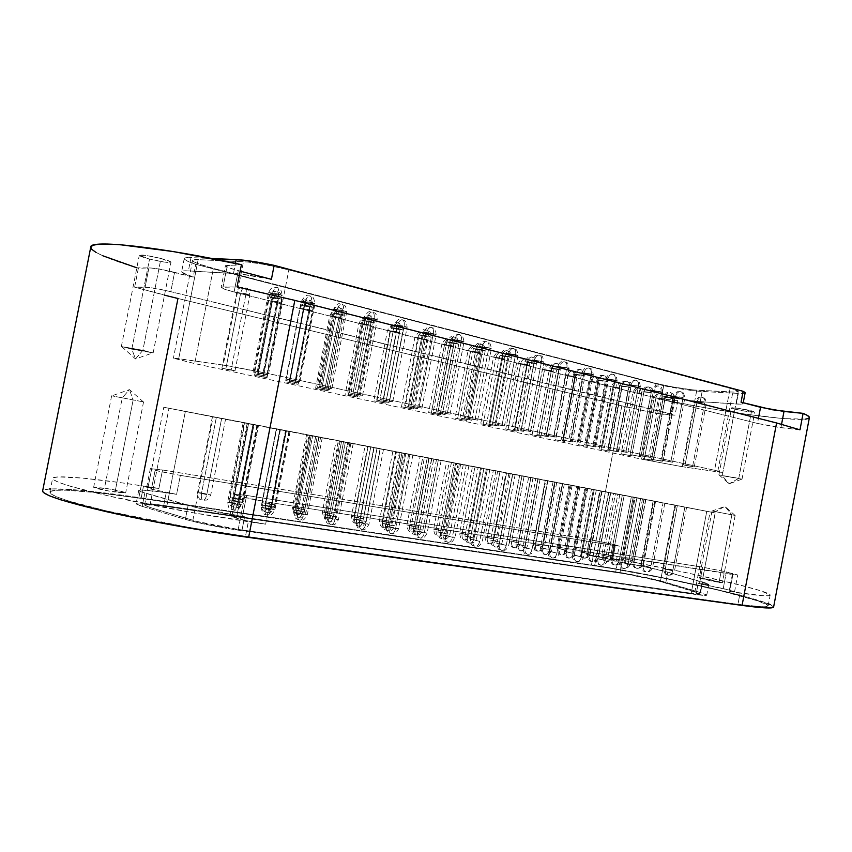 <?xml version="1.0" encoding="UTF-8"?>
<svg xmlns="http://www.w3.org/2000/svg" width="852" height="852" viewBox="0 0 852 852"><rect width="100%" height="100%" fill="white"/><g stroke="black" fill="none" stroke-linecap="round" stroke-linejoin="round"><path stroke-width="0.64" stroke-dasharray="4.26 3.19" d="M231.712 502.605L241.382 504.714L237.388 504.416C236.409 508.463 235.024 510.412 233.235 510.252L233.107 510.21C231.552 509.145 231.084 506.61 231.712 502.605L247.165 423.412L256.91 425.297L252.969 424.562L237.388 504.416L241.404 504.757L227.654 502.254L237.388 504.416L252.969 424.562L243.203 422.667L256.899 425.297L243.193 422.667L247.165 423.412L231.712 502.605C231.084 506.61 231.552 509.145 233.107 510.21L233.256 510.252C235.024 510.412 236.409 508.463 237.388 504.416L227.676 502.297L231.712 502.605M296.741 510.06L306.049 512.095L302.598 511.839C301.672 515.641 300.287 517.452 298.445 517.292L298.317 517.249C296.698 516.237 296.177 513.841 296.741 510.06L311.225 435.564L320.597 437.385L317.2 436.735L302.598 511.839L293.237 509.762L302.598 511.839L317.2 436.735L307.817 434.925L320.576 437.374L307.796 434.914L311.225 435.564L296.741 510.06C296.177 513.841 296.698 516.237 298.317 517.249L298.456 517.292C300.287 517.452 301.672 515.641 302.598 511.839L293.258 509.794L296.741 510.06M445.628 535.312L455.043 537.378L452.369 537.197C451.453 540.828 449.941 542.543 447.832 542.319L447.683 542.277C445.809 541.254 445.127 538.933 445.628 535.312L459.377 463.967L468.866 465.81L466.225 465.309L452.369 537.197L442.891 535.077L452.369 537.197L466.225 465.309L456.81 463.488L468.77 465.788L456.693 463.467L459.377 463.967L445.628 535.312C445.127 538.933 445.809 541.254 447.683 542.277L447.843 542.319C449.941 542.543 451.453 540.828 452.369 537.197L442.923 535.131L445.628 535.312M558.933 548.422L565.675 550.179C564.844 553.395 563.374 554.897 561.276 554.684L561.138 554.641C559.242 553.715 558.507 551.638 558.933 548.422L571.042 485.161L579.85 486.865L577.858 486.492L565.675 550.179L556.888 548.241L565.675 550.179L577.858 486.492L569.061 484.788L579.829 486.865L569.029 484.777L571.042 485.161L558.933 548.422C558.507 551.638 559.242 553.715 561.138 554.641L561.276 554.684C563.374 554.897 564.844 553.395 565.675 550.179L558.933 548.422M620.82 562.096L628.169 563.992C627.306 567.294 625.73 568.817 623.44 568.561L623.281 568.518C621.225 567.538 620.394 565.398 620.82 562.096L633.196 497.195L642.472 498.984L640.619 498.644L628.169 563.992L618.903 561.937L628.169 563.992L640.619 498.644L631.332 496.844L642.472 498.984L631.321 496.833L633.196 497.195L620.82 562.096C620.394 565.398 621.225 567.538 623.281 568.518L623.451 568.561C625.73 568.817 627.306 567.294 628.169 563.992L620.82 562.096M233.065 500.252L242.447 502.297L238.581 501.998C237.633 505.918 236.292 507.803 234.545 507.654L234.566 507.654C236.292 507.803 237.633 505.918 238.581 501.998L242.469 502.339L233.065 500.252L248.038 423.487L257.485 425.318L253.683 424.594L238.581 501.998L253.683 424.594L244.204 422.762L257.485 425.318L244.204 422.762L248.038 423.487L233.065 500.252L229.135 499.911L238.581 501.998L229.156 499.943L233.065 500.252C232.458 504.139 232.915 506.599 234.428 507.611C232.915 506.599 232.458 504.139 233.065 500.252M201.583 492.957L210.732 494.948L206.759 494.618C205.833 498.484 204.555 500.348 202.914 500.22L202.936 500.22C204.555 500.348 205.833 498.484 206.759 494.618L210.742 494.98L201.583 492.957L216.365 417.342L225.567 419.131L221.658 418.385L206.759 494.618L221.658 418.385L212.425 416.596L225.567 419.12L212.425 416.596L216.365 417.342L201.583 492.957L197.557 492.594L206.759 494.618L197.579 492.626L201.583 492.957C200.987 496.791 201.391 499.197 202.808 500.177C201.391 499.197 200.987 496.791 201.583 492.957M265.238 505.215L274.578 507.249L270.925 506.972C269.988 510.827 268.625 512.68 266.836 512.521L266.708 512.478C265.142 511.466 264.652 509.038 265.238 505.215L279.967 429.589L289.371 431.41L285.771 430.729L270.925 506.972L261.532 504.885L270.925 506.972L285.771 430.729L276.346 428.907L289.361 431.41L276.336 428.907L279.967 429.589L265.238 505.215C264.652 509.038 265.142 511.466 266.708 512.478L266.846 512.521C268.625 512.68 269.988 510.827 270.925 506.972L261.553 504.927L265.238 505.215M265.206 507.728L274.845 509.837L271.074 509.56C270.105 513.543 268.7 515.439 266.846 515.268L266.719 515.226C265.11 514.171 264.599 511.669 265.206 507.728L280.393 429.759L290.095 431.644L286.389 430.942L271.074 509.56L261.383 507.398L271.074 509.56L286.389 430.942L276.666 429.057L290.074 431.634L276.644 429.057L280.393 429.759L265.206 507.728C264.599 511.669 265.11 514.171 266.719 515.226L266.825 515.268C268.7 515.439 270.105 513.543 271.074 509.56L261.404 507.441L265.206 507.728M234.044 497.994L243.15 499.975L239.401 499.666C238.485 503.479 237.175 505.311 235.482 505.172L235.461 505.161C237.175 505.311 238.485 503.479 239.401 499.666L243.171 500.007L234.044 497.994L248.582 423.508L257.751 425.276L254.056 424.584L239.401 499.666L254.056 424.584L244.854 422.805L257.741 425.276L244.854 422.794L248.582 423.508L234.044 497.994L230.242 497.653L239.401 499.666L230.264 497.685L234.044 497.994C233.459 501.775 233.906 504.15 235.376 505.13C233.906 504.15 233.459 501.775 234.044 497.994M265.547 502.882L274.621 504.853L271.074 504.576C270.169 508.325 268.838 510.124 267.102 509.975L267.113 509.975C268.838 510.124 270.169 508.325 271.074 504.576L274.642 504.895L265.547 502.882L279.85 429.483L288.977 431.25L285.484 430.59L271.074 504.576L285.484 430.59L276.336 428.822L288.966 431.24L276.325 428.812L279.85 429.483L265.547 502.882L261.947 502.563L271.074 504.576L261.969 502.595L265.547 502.882C264.983 506.61 265.462 508.963 266.985 509.933C265.462 508.963 264.983 506.61 265.547 502.882M297.667 512.691L307.274 514.789L303.717 514.533C302.758 518.453 301.331 520.327 299.425 520.146L299.297 520.093C297.636 519.049 297.092 516.578 297.667 512.691L312.599 435.915L322.258 437.79L318.765 437.129L303.717 514.533L294.068 512.382L303.717 514.533L318.765 437.129L309.095 435.255L322.226 437.779L309.063 435.255L312.599 435.915L297.667 512.691C297.092 516.578 297.636 519.049 299.297 520.093L299.403 520.135C301.331 520.327 302.758 518.453 303.717 514.533L294.089 512.425L297.667 512.691M328.872 517.462L338.436 519.55L335.081 519.315C334.133 523.171 332.685 525.013 330.736 524.821L330.597 524.779C328.883 523.735 328.308 521.296 328.872 517.462L343.548 441.837L353.175 443.7L349.874 443.072L335.081 519.315L325.464 517.175L335.081 519.315L349.874 443.072L340.257 441.219L353.133 443.69L340.214 441.208L343.548 441.837L328.872 517.462C328.308 521.296 328.883 523.735 330.597 524.779L330.746 524.821C332.685 525.013 334.133 523.171 335.081 519.315L325.496 517.217L328.872 517.462M359.438 522.127L368.959 524.214L365.796 524.001C364.848 527.793 363.389 529.603 361.386 529.401L361.248 529.358C359.491 528.315 358.884 525.908 359.438 522.127L373.868 447.63L383.464 449.483L380.333 448.897L365.796 524.001L356.211 521.861L365.796 524.001L380.333 448.897L370.769 447.044L383.389 449.473L370.705 447.034L373.868 447.63L359.438 522.127C358.884 525.908 359.491 528.315 361.248 529.358L361.397 529.401C363.389 529.603 364.848 527.793 365.796 524.001L356.243 521.903L359.438 522.127M327.328 514.778L336.604 516.802L333.345 516.557C332.418 520.306 331.013 522.084 329.128 521.914L329 521.871C327.338 520.86 326.774 518.495 327.328 514.778L341.577 441.368L350.917 443.178L347.691 442.571L333.345 516.557L324.016 514.491L333.345 516.557L347.691 442.571L338.361 440.761L350.864 443.168L338.329 440.75L341.577 441.368L327.328 514.778C326.774 518.495 327.338 520.86 329 521.871L329.138 521.914C331.013 522.084 332.418 520.306 333.345 516.557L324.037 514.533L327.328 514.778M356.754 519.315L365.998 521.328L362.909 521.105C361.993 524.789 360.577 526.547 358.649 526.366L358.511 526.323C356.807 525.322 356.221 522.979 356.754 519.315L370.78 446.949L380.088 448.748L377.031 448.173L362.909 521.105L353.623 519.038L362.909 521.105L377.031 448.173L367.755 446.384L380.024 448.738L367.702 446.373L370.78 446.949L356.754 519.315C356.221 522.979 356.807 525.322 358.511 526.323L358.617 526.355C360.577 526.547 361.993 524.789 362.909 521.105L353.644 519.081L356.754 519.315M325.592 512.212L334.602 514.161L331.428 513.916C330.533 517.558 329.17 519.294 327.338 519.134L327.211 519.092C325.602 518.122 325.059 515.822 325.592 512.212L339.437 440.878L348.511 442.635L345.369 442.039L331.428 513.916L322.365 511.914L331.428 513.916L345.369 442.039L336.316 440.282L348.468 442.625L336.274 440.282L339.437 440.878L325.592 512.212C325.059 515.822 325.602 518.122 327.211 519.092L327.306 519.124C329.17 519.294 330.533 517.558 331.428 513.916L322.397 511.956L325.592 512.212M295.868 507.59L304.899 509.56L301.555 509.294C300.649 512.989 299.297 514.757 297.518 514.597L297.486 514.587C299.297 514.757 300.649 512.989 301.555 509.294L304.931 509.592L295.868 507.59L309.936 435.234L319.031 436.991L315.719 436.373L301.555 509.294L315.719 436.373L306.613 434.605L319.01 436.991L306.592 434.605L309.936 435.234L295.868 507.59L292.46 507.281L301.555 509.294L292.481 507.323L295.868 507.59C295.314 511.264 295.825 513.586 297.401 514.555C295.825 513.586 295.314 511.264 295.868 507.59M354.485 516.695L363.463 518.644L360.46 518.41C359.565 521.999 358.191 523.703 356.317 523.533L356.189 523.49C354.538 522.532 353.974 520.263 354.485 516.695L368.117 446.363L377.159 448.109L374.177 447.545L360.46 518.41L351.429 516.418L360.46 518.41L374.177 447.545L365.167 445.809L377.095 448.099L365.114 445.788L368.117 446.363L354.485 516.695C353.974 520.263 354.538 522.532 356.189 523.49L356.317 523.533C358.191 523.703 359.565 521.999 360.46 518.41L351.461 516.45L354.485 516.695M385.615 523.756L394.817 525.769L391.909 525.556C390.993 529.198 389.556 530.913 387.585 530.721L387.458 530.679C385.711 529.688 385.093 527.377 385.615 523.756L399.418 452.423L408.683 454.222L405.797 453.679L391.909 525.556L382.644 523.501L391.909 525.556L405.797 453.679L396.574 451.89L408.609 454.201L396.5 451.88L399.418 452.423L385.615 523.756C385.093 527.377 385.711 529.688 387.458 530.679L387.596 530.721C389.556 530.913 390.993 529.198 391.909 525.556L382.665 523.543L385.615 523.756M389.098 526.664L398.576 528.741L395.594 528.538C394.657 532.287 393.177 534.055 391.143 533.853L391.004 533.799C389.194 532.766 388.565 530.391 389.098 526.664L403.294 453.253L412.847 455.106L409.897 454.542L395.594 528.538L386.052 526.408L395.594 528.538L409.897 454.542L400.387 452.71L412.762 455.085L400.302 452.689L403.294 453.253L389.098 526.664C388.565 530.391 389.194 532.766 391.004 533.799L391.111 533.842C393.177 534.055 394.657 532.287 395.594 528.538L386.073 526.451L389.098 526.664M417.64 531.03L427.086 533.107L424.264 532.915C423.337 536.6 421.836 538.336 419.77 538.123L419.621 538.081C417.778 537.048 417.118 534.705 417.64 531.03L431.602 458.664L441.134 460.506L438.333 459.984L424.264 532.915L414.754 530.785L424.264 532.915L438.333 459.984L428.875 458.152L441.027 460.485L428.78 458.131L431.602 458.664L417.64 531.03C417.118 534.705 417.778 537.048 419.621 538.081L419.78 538.123C421.836 538.336 423.337 536.6 424.264 532.915L414.786 530.839L417.64 531.03M413.667 528.08L422.837 530.082L420.079 529.891C419.173 533.469 417.725 535.163 415.723 534.971L415.584 534.928C413.795 533.927 413.156 531.648 413.667 528.08L427.246 457.748L436.49 459.537L433.753 459.015L420.079 529.891L410.845 527.835L420.079 529.891L433.753 459.015L424.573 457.247L436.384 459.516L424.477 457.226L427.246 457.748L413.667 528.08C413.156 531.648 413.795 533.927 415.584 534.928L415.733 534.96C417.725 535.163 419.173 533.469 420.079 529.891L410.877 527.878L413.667 528.08M382.324 521.009L391.27 522.958L388.416 522.745C387.532 526.28 386.148 527.952 384.241 527.771L384.114 527.739C382.42 526.781 381.824 524.534 382.324 521.009L395.743 451.645L404.753 453.381L401.931 452.849L388.416 522.745L379.428 520.753L388.416 522.745L401.931 452.849L392.964 451.123L404.679 453.37L392.9 451.102L395.743 451.645L382.324 521.009C381.824 524.534 382.42 526.781 384.114 527.739L384.252 527.771C386.148 527.952 387.532 526.28 388.416 522.745L379.449 520.796L382.324 521.009M409.663 525.258L418.566 527.196L415.861 526.994C414.988 530.476 413.582 532.127 411.644 531.946L411.516 531.904C409.791 530.945 409.173 528.73 409.663 525.258L422.88 456.832L431.857 458.568L429.174 458.057L415.861 526.994L406.905 525.002L415.861 526.994L429.174 458.057L420.26 456.342L431.762 458.546L420.174 456.321L422.88 456.832L409.663 525.258C409.173 528.73 409.791 530.945 411.516 531.904L411.644 531.946C413.582 532.127 414.988 530.476 415.861 526.994L409.663 525.258M440.686 532.244L447.215 534.055C446.32 537.591 444.85 539.252 442.816 539.05L442.678 539.007C440.857 538.017 440.196 535.77 440.686 532.244L454.063 462.87L463.275 464.659L460.676 464.17L447.215 534.055L438.013 532.01L447.215 534.055L460.676 464.17L451.549 462.391L463.168 464.638L451.443 462.38L454.063 462.87L440.686 532.244C440.196 535.77 440.857 538.017 442.678 539.007L442.827 539.05C444.85 539.252 446.32 537.591 447.215 534.055L440.686 532.244M472.828 539.465L479.687 541.361C478.771 544.939 477.248 546.622 475.107 546.398L474.958 546.356C473.052 545.333 472.338 543.043 472.828 539.465L486.364 469.132L495.832 470.964L493.319 470.485L479.687 541.361L470.24 539.252L479.687 541.361L493.319 470.485L483.915 468.664L495.747 470.954L483.829 468.653L486.364 469.132L472.828 539.465C472.338 543.043 473.052 545.333 474.958 546.356L475.075 546.388C477.248 546.622 478.771 544.939 479.687 541.361L472.828 539.465M436.256 529.38L442.571 531.126C441.698 534.566 440.282 536.185 438.311 535.993L438.184 535.951C436.416 535.003 435.777 532.809 436.256 529.38L449.27 461.88L458.216 463.605L455.671 463.126L442.571 531.126L433.636 529.145L442.571 531.126L455.671 463.126L458.12 463.594L446.704 461.39L449.27 461.88L446.81 461.411L449.27 461.88L436.256 529.38C435.777 532.809 436.416 535.003 438.184 535.951L438.322 535.993C440.282 536.185 441.698 534.566 442.571 531.126L436.256 529.38M467.46 536.366L474.085 538.187C473.201 541.67 471.731 543.31 469.654 543.097L469.516 543.054C467.663 542.074 466.981 539.848 467.46 536.366L480.624 467.95L489.815 469.729L487.344 469.26L474.085 538.187L464.926 536.153L474.085 538.187L487.344 469.26L478.228 467.492L489.73 469.718L478.142 467.482L480.624 467.95L467.46 536.366C466.981 539.848 467.663 542.074 469.516 543.054L469.665 543.097C471.731 543.31 473.201 541.67 474.085 538.187L467.46 536.366M499.283 543.512L506.237 545.408C505.332 548.944 503.798 550.594 501.626 550.36L501.477 550.317C499.538 549.306 498.803 547.037 499.283 543.512L512.606 474.149L522.031 475.97L519.656 475.522L506.237 545.408L496.822 543.31L506.237 545.408L519.656 475.522L510.263 473.701L521.978 475.959L510.199 473.691L512.606 474.149L499.283 543.512C498.803 547.037 499.538 549.306 501.477 550.317L501.594 550.349C503.798 550.594 505.332 548.944 506.237 545.408L499.283 543.512M525.002 547.442L532.053 549.348C531.158 552.831 529.614 554.45 527.42 554.215L527.26 554.173C525.29 553.161 524.534 550.924 525.002 547.442L538.123 479.026L547.527 480.847L545.269 480.421L532.053 549.348L522.67 547.25L532.053 549.348L545.269 480.421L535.887 478.6L547.485 480.837L535.844 478.59L538.123 479.026L525.002 547.442C524.534 550.924 525.29 553.161 527.26 554.173L527.42 554.215C529.614 554.45 531.158 552.831 532.053 549.348L525.002 547.442M493.031 540.306L499.762 542.128C498.878 545.568 497.398 547.176 495.3 546.963L495.161 546.92C493.276 545.94 492.573 543.736 493.031 540.306L506.013 472.796L515.162 474.575L512.819 474.127L499.762 542.128L490.624 540.104L499.762 542.128L512.819 474.127L503.713 472.37L515.098 474.564L503.638 472.359L506.013 472.796L493.031 540.306C492.573 543.736 493.276 545.94 495.161 546.92L495.3 546.963C497.398 547.176 498.878 545.568 499.762 542.128L493.031 540.306M462.146 533.405L468.557 535.152C467.695 538.539 466.268 540.136 464.265 539.934L464.127 539.902C462.338 538.954 461.677 536.781 462.146 533.405L474.969 466.789L483.883 468.515L481.465 468.057L468.557 535.152L459.654 533.171L468.557 535.152L481.465 468.057L472.615 466.342L483.798 468.504L472.519 466.332L474.969 466.789L462.146 533.405C461.677 536.781 462.338 538.954 464.127 539.902L464.265 539.934C466.268 540.136 467.695 538.539 468.557 535.152L462.146 533.405M487.344 537.314L493.851 539.06C492.999 542.415 491.561 543.981 489.527 543.778L489.399 543.736C487.578 542.799 486.897 540.658 487.344 537.314L499.986 471.571L508.878 473.297L506.578 472.86L493.851 539.06L484.98 537.101L493.851 539.06L506.578 472.86L497.738 471.145L508.814 473.286L497.664 471.135L499.986 471.571L487.344 537.314C486.897 540.658 487.578 542.799 489.399 543.736L489.538 543.778C491.561 543.981 492.999 542.415 493.851 539.06L487.344 537.314M518.165 544.183L524.981 546.004C524.108 549.402 522.617 550.978 520.487 550.765L520.348 550.722C518.442 549.742 517.707 547.57 518.165 544.183L530.945 477.567L540.072 479.335L537.846 478.92L524.981 546.004L515.875 543.981L524.981 546.004L537.846 478.92L528.751 477.152L540.03 479.325L528.698 477.141L530.945 477.567L518.165 544.183C517.707 547.57 518.442 549.742 520.348 550.722L520.455 550.754C522.617 550.978 524.108 549.402 524.981 546.004L518.165 544.183M542.628 547.953L549.529 549.785C548.667 553.129 547.165 554.684 545.014 554.46L544.865 554.418C542.937 553.449 542.192 551.297 542.628 547.953L555.227 482.211L564.322 483.968L562.203 483.574L549.529 549.785L540.456 547.761L549.529 549.785L562.203 483.574L553.129 481.817L564.29 483.968L553.086 481.806L555.227 482.211L542.628 547.953C542.192 551.297 542.937 553.449 544.865 554.418L545.024 554.46C547.165 554.684 548.667 553.129 549.529 549.785L542.628 547.953M549.806 551.244L556.942 553.14C556.058 556.569 554.503 558.167 552.277 557.932L552.128 557.879C550.126 556.878 549.359 554.663 549.806 551.244L562.735 483.723L572.107 485.544L569.956 485.139L556.942 553.14L547.591 551.052L556.942 553.14L569.956 485.139L560.605 483.318L572.075 485.533L560.563 483.318L562.735 483.723L549.806 551.244C549.359 554.663 550.126 556.878 552.128 557.879L552.277 557.932C554.503 558.167 556.058 556.569 556.942 553.14L549.806 551.244M511.679 541.084L518.272 542.841C517.42 546.143 515.971 547.698 513.916 547.485L513.788 547.442C511.935 546.505 511.232 544.385 511.679 541.084L524.14 476.193L533.001 477.908L530.807 477.493L518.272 542.841L509.421 540.882L518.272 542.841L530.807 477.493L521.978 475.778L532.947 477.897L521.925 475.767L524.14 476.193L511.679 541.084C511.232 544.385 511.935 546.505 513.788 547.442L513.926 547.485C515.971 547.698 517.42 546.143 518.272 542.841L511.679 541.084M535.61 544.801L542.277 546.558C541.435 549.817 539.976 551.34 537.9 551.127L537.761 551.084C535.897 550.158 535.173 548.06 535.61 544.801L547.889 480.73L556.729 482.445L554.641 482.051L542.277 546.558L533.458 544.609L542.277 546.558L554.641 482.051L545.823 480.336L556.686 482.434L545.781 480.336L547.889 480.73L535.61 544.801C535.173 548.06 535.897 550.158 537.761 551.084L537.868 551.116C539.976 551.34 541.435 549.817 542.277 546.558L535.61 544.801M566.25 551.595L573.226 553.417C572.363 556.718 570.851 558.252 568.689 558.028L568.54 557.985C566.58 557.016 565.824 554.886 566.25 551.595L578.668 486.694L587.742 488.452L585.718 488.068L573.226 553.417L564.173 551.414L573.226 553.417L585.718 488.068L576.655 486.311L587.71 488.441L576.634 486.311L578.668 486.694L566.25 551.595C565.824 554.886 566.58 557.016 568.54 557.985L568.689 558.028C570.851 558.252 572.363 556.718 573.226 553.417L566.25 551.595M574.184 554.961L581.394 556.867C580.51 560.254 578.955 561.83 576.708 561.585L576.548 561.532C574.525 560.541 573.737 558.348 574.184 554.961L586.922 488.345L596.262 490.156L594.217 489.772L581.394 556.867L572.075 554.79L581.394 556.867L594.217 489.772L584.877 487.962L596.24 490.156L584.855 487.962L586.922 488.345L574.184 554.961C573.737 558.348 574.525 560.541 576.548 561.532L576.676 561.574C578.955 561.83 580.51 560.254 581.394 556.867L574.184 554.961M597.912 558.592L605.197 560.499C604.324 563.832 602.758 565.387 600.49 565.132L600.33 565.089C598.285 564.099 597.486 561.937 597.912 558.592L610.469 492.85L619.777 494.65L617.828 494.288L605.197 560.499L595.91 558.422L605.197 560.499L617.828 494.288L608.52 492.477L619.766 494.65L608.498 492.477L610.469 492.85L597.912 558.592C597.486 561.937 598.285 564.099 600.33 565.089L600.49 565.132C602.758 565.387 604.324 563.832 605.197 560.499L597.912 558.592M581.469 551.926L588.274 553.683C587.454 556.857 585.984 558.337 583.865 558.113L583.726 558.071C581.809 557.155 581.053 555.099 581.469 551.926L593.407 489.431L602.194 491.135L600.298 490.773L588.274 553.683L579.509 551.745L588.274 553.683L600.298 490.773L591.512 489.08L602.183 491.135L591.49 489.069L593.407 489.431L581.469 551.926C581.053 555.099 581.809 557.155 583.726 558.071L583.865 558.113C585.984 558.337 587.454 556.857 588.274 553.683L581.469 551.926M589.477 555.174L596.517 557.006C595.676 560.254 594.153 561.766 591.97 561.532L591.821 561.489C589.84 560.531 589.062 558.433 589.477 555.174L601.725 491.093L610.767 492.85L608.839 492.488L596.517 557.006L587.497 555.003L596.517 557.006L608.839 492.488L599.797 490.731L610.746 492.85L599.776 490.731L601.725 491.093L589.477 555.174C589.062 558.433 589.84 560.531 591.821 561.489L591.97 561.532C594.153 561.766 595.676 560.254 596.517 557.006L589.477 555.174M612.119 558.656L619.223 560.488C618.382 563.704 616.859 565.196 614.654 564.951L614.505 564.908C612.503 563.96 611.715 561.873 612.119 558.656L624.197 495.395L633.206 497.142L631.375 496.791L619.223 560.488L610.234 558.497L619.223 560.488L631.375 496.791L622.354 495.044L633.196 497.142L622.343 495.044L624.197 495.395L612.119 558.656C611.715 561.873 612.503 563.96 614.505 564.908L614.654 564.951C616.859 565.196 618.382 563.704 619.223 560.488L612.119 558.656M643.345 565.536L650.758 567.443C649.895 570.691 648.319 572.193 646.018 571.937L645.859 571.894C643.771 570.915 642.941 568.795 643.345 565.536L655.55 501.466L664.805 503.255L663.037 502.925L650.758 567.443L641.524 565.387L650.758 567.443L663.037 502.925L653.772 501.125L664.794 503.255L653.761 501.125L655.55 501.466L643.345 565.536C642.941 568.795 643.771 570.915 645.859 571.894L646.018 571.937C648.319 572.193 649.895 570.691 650.758 567.443L643.345 565.536M634.005 562.032L641.162 563.864C640.331 567.038 638.798 568.497 636.572 568.263L636.423 568.22C634.41 567.272 633.6 565.206 634.005 562.032L645.901 499.549L654.89 501.285L653.143 500.955L641.162 563.864L632.195 561.873L641.162 563.864L653.143 500.955L644.144 499.208L654.89 501.285L644.133 499.208L645.901 499.549L634.005 562.032C633.6 565.206 634.41 567.272 636.423 568.22L636.572 568.263C638.798 568.497 640.331 567.038 641.162 563.864L634.005 562.032M665.306 568.902L672.771 570.797C671.919 574.014 670.332 575.483 668.021 575.228L667.861 575.185C665.763 574.205 664.911 572.118 665.306 568.902L677.34 505.63L686.563 507.409L684.88 507.1L672.771 570.797L663.57 568.753L672.771 570.797L684.88 507.1L675.636 505.311L686.563 507.409L675.636 505.311L677.34 505.63L665.306 568.902C664.911 572.118 665.763 574.205 667.861 575.185L668.021 575.228C670.332 575.483 671.919 574.014 672.771 570.797L665.306 568.902M625.304 558.72L632.227 560.488C631.417 563.587 629.937 565.014 627.786 564.791L627.636 564.748C625.688 563.832 624.91 561.83 625.304 558.72L636.923 497.76L645.656 499.442L643.92 499.123L632.227 560.488L623.515 558.561L632.227 560.488L643.92 499.123L635.187 497.43L645.646 499.442L635.177 497.43L636.923 497.76L625.304 558.72C624.91 561.83 625.688 563.832 627.636 564.748L627.754 564.78C629.937 565.014 631.417 563.587 632.227 560.488L625.304 558.72M603.653 555.366L610.533 557.123C609.712 560.265 608.232 561.724 606.091 561.489L605.953 561.457C604.015 560.531 603.248 558.507 603.653 555.366L615.432 493.649L624.197 495.342L622.386 495.001L610.533 557.123L601.789 555.195L610.533 557.123L622.386 495.001L613.621 493.308L624.186 495.342L613.6 493.297L615.432 493.649L603.653 555.366C603.248 558.507 604.015 560.531 605.953 561.457L606.102 561.489C608.232 561.724 609.712 560.265 610.533 557.123L603.653 555.366M246.015 293.802L249.764 295.197L240.53 293.759C241.457 289.904 242.777 287.774 244.503 287.38L245.078 287.529C246.249 288.434 246.558 290.532 246.015 293.802L231.158 369.821L235.014 370.801L225.791 369.172L240.53 293.759L249.806 295.154L246.015 293.802L236.718 292.406L240.53 293.759L225.791 369.172L235.014 370.801L222.34 368.352L231.158 369.821L246.015 293.802C246.558 290.532 246.249 288.434 245.078 287.529L244.535 287.38C242.777 287.774 241.457 289.904 240.53 293.759L236.75 292.364L246.015 293.802M277.997 301.853L281.543 303.174L272.342 301.746C273.258 297.944 274.6 295.857 276.378 295.495L276.975 295.644C278.189 296.56 278.529 298.626 277.997 301.853L263.385 376.733L267.038 377.66L257.847 376.041L272.342 301.746L281.575 303.131L277.997 301.853L268.731 300.468L272.342 301.746L257.847 376.041L267.027 377.67L254.546 375.263L263.385 376.733L277.997 301.853C278.529 298.626 278.189 296.56 276.975 295.644L276.378 295.495C274.6 295.857 273.258 297.944 272.342 301.746L268.763 300.415L277.997 301.853M278.359 298.115L282.001 299.499L272.534 298.03C273.471 294.11 274.855 291.959 276.687 291.576L277.315 291.735C278.551 292.673 278.902 294.803 278.359 298.115L263.3 375.285L267.059 376.243L257.592 374.582L272.534 298.03L282.044 299.446L278.359 298.115L268.817 296.688L272.534 298.03L257.592 374.582L267.049 376.254L254.184 373.772L263.3 375.285L278.359 298.115C278.902 294.803 278.551 292.673 277.315 291.735L276.687 291.576C274.855 291.959 273.471 294.11 272.534 298.03L268.849 296.645L278.359 298.115M278.434 294.057L282.193 295.506L272.427 294.004C273.385 289.957 274.813 287.731 276.708 287.326L277.379 287.497C278.647 288.477 278.998 290.66 278.434 294.057L262.895 373.677L266.782 374.678L257.006 372.963L272.427 294.004L282.236 295.452L278.434 294.057L268.582 292.598L272.427 294.004L257.006 372.963L266.772 374.688L253.502 372.122L262.895 373.677L278.434 294.057C278.998 290.66 278.647 288.477 277.379 287.497L276.708 287.326C274.813 287.731 273.385 289.957 272.427 294.004L268.625 292.545L278.434 294.057M311.395 302.471L314.942 303.844L305.208 302.364C306.166 298.381 307.615 296.198 309.564 295.814L310.256 295.995C311.566 296.975 311.949 299.137 311.395 302.471L296.134 380.855L299.797 381.803L290.063 380.098L305.208 302.364L314.984 303.791L311.395 302.471L301.587 301.033L305.208 302.364L290.063 380.098L299.776 381.813L286.719 379.289L296.134 380.855L311.395 302.471C311.949 299.137 311.566 296.975 310.256 295.995L309.564 295.814C307.615 296.198 306.166 298.381 305.208 302.364L301.629 300.98L311.395 302.471M310.032 306.145L313.483 307.455L304.036 306.006C304.973 302.14 306.379 300.032 308.254 299.67L308.914 299.829C310.192 300.777 310.565 302.886 310.032 306.145L295.229 382.165L298.786 383.07L289.35 381.408L304.036 306.006L313.515 307.402L310.032 306.145L300.522 304.728L304.036 306.006L289.35 381.408L298.764 383.08L286.102 380.642L295.229 382.165L310.032 306.145C310.565 302.886 310.192 300.777 308.914 299.829L308.286 299.67C306.379 300.032 304.973 302.14 304.036 306.006L300.564 304.686L310.032 306.145M309.031 309.67L312.375 310.927L303.216 309.5C304.121 305.751 305.485 303.706 307.306 303.365L307.923 303.525C309.18 304.441 309.542 306.486 309.031 309.67L294.664 383.453L298.115 384.327L288.956 382.708L303.216 309.5L312.418 310.873L309.031 309.67L299.808 308.286L303.216 309.5L288.956 382.708L298.093 384.337L285.803 381.962L294.664 383.453L309.031 309.67C309.542 306.486 309.18 304.441 307.923 303.525L307.306 303.365C305.485 303.706 304.121 305.751 303.216 309.5L299.84 308.243L309.031 309.67M338.894 317.189L342.057 318.382L332.93 316.965C333.824 313.27 335.209 311.268 337.072 310.948L337.712 311.108C339 312.024 339.394 314.047 338.894 317.189L324.761 389.907L328.031 390.738L318.904 389.13L332.93 316.965L342.099 318.328L338.894 317.189L329.703 315.804L332.93 316.965L318.904 389.13L327.988 390.748L315.879 388.416L324.761 389.907L338.894 317.189C339.394 314.047 339 312.024 337.712 311.108L337.072 310.948C335.209 311.268 333.824 313.27 332.93 316.965L329.735 315.762L338.894 317.189M341.056 314.005L344.304 315.251L334.9 313.802C335.826 310 337.254 307.934 339.181 307.604L339.852 307.764C341.173 308.712 341.567 310.799 341.056 314.005L326.497 388.895L329.862 389.747L320.458 388.097L334.9 313.802L344.346 315.208L341.056 314.005L331.577 312.599L334.9 313.802L320.458 388.097L329.82 389.769L317.349 387.362L326.497 388.895L341.056 314.005C341.567 310.799 341.173 308.712 339.852 307.764L339.202 307.604C337.254 307.934 335.826 310 334.9 313.802L331.62 312.556L341.056 314.005M343.345 310.639L346.689 311.938L336.987 310.458C337.935 306.539 339.415 304.398 341.407 304.047L342.121 304.228C343.462 305.208 343.878 307.348 343.345 310.639L328.35 387.82L331.801 388.704L322.109 387.01L336.987 310.458L346.732 311.885L343.345 310.639L333.579 309.201L336.987 310.458L322.109 387.01L331.769 388.725L318.914 386.244L328.35 387.82L343.345 310.639C343.878 307.348 343.462 305.208 342.121 304.228L341.407 304.047C339.415 304.398 337.935 306.539 336.987 310.458L333.622 309.148L343.345 310.639M374.049 318.478L377.191 319.713L367.531 318.243C368.479 314.377 369.97 312.29 372.005 311.96L372.729 312.141C374.124 313.121 374.56 315.24 374.049 318.478L359.299 394.508L362.558 395.339L352.898 393.656L367.531 318.243L377.234 319.66L374.049 318.478L364.315 317.05L367.531 318.243L352.898 393.656L362.505 395.36L349.852 392.921L359.299 394.508L374.049 318.478C374.56 315.24 374.124 313.121 372.729 312.141L372.005 311.96C369.97 312.29 368.479 314.377 367.531 318.243L364.358 316.997L374.049 318.478M371.152 321.641L374.23 322.823L364.858 321.385C365.774 317.636 367.212 315.613 369.182 315.293L369.875 315.464C371.227 316.411 371.664 318.478 371.152 321.641L356.839 395.424L360.013 396.233L350.651 394.593L364.858 321.385L374.273 322.77L371.152 321.641L361.717 320.245L364.858 321.385L350.651 394.593L359.97 396.255L347.68 393.88L356.839 395.424L371.152 321.641C371.664 318.478 371.227 316.411 369.875 315.464L369.182 315.293C367.212 315.613 365.774 317.636 364.858 321.385L361.759 320.192L371.152 321.641M368.17 324.548L371.163 325.688L362.068 324.282C362.963 320.64 364.358 318.669 366.264 318.382L366.914 318.541C368.245 319.457 368.66 321.46 368.17 324.548L354.262 396.244L357.361 397.021L348.266 395.424L362.068 324.282L371.206 325.645L368.17 324.548L359.012 323.185L362.068 324.282L348.266 395.424L357.308 397.043L345.369 394.732L354.262 396.244L368.17 324.548C368.66 321.46 368.245 319.457 366.914 318.541L366.264 318.382C364.358 318.669 362.963 320.64 362.068 324.282L359.054 323.142L368.17 324.548M404.104 326.156L407.075 327.328L397.447 325.858C398.385 322.067 399.886 320.011 401.963 319.702L402.719 319.894C404.146 320.874 404.604 322.961 404.104 326.156L389.598 401.047L392.687 401.846L383.059 400.163L397.447 325.858L407.118 327.274L404.104 326.156L394.401 324.74L397.447 325.858L383.059 400.163L392.612 401.856L380.141 399.45L389.598 401.047L404.104 326.156C404.604 322.961 404.146 320.874 402.719 319.894L402.006 319.702C399.886 320.011 398.385 322.067 397.447 325.858L394.444 324.687L404.104 326.156M433.274 333.611L436.075 334.719L426.49 333.26C427.416 329.522 428.939 327.509 431.048 327.221L431.815 327.413C433.274 328.393 433.764 330.459 433.274 333.611L419.014 407.405L421.921 408.151L412.336 406.479L426.49 333.26L436.128 334.666L433.274 333.611L423.604 332.195L426.49 333.26L412.336 406.479L421.825 408.172L409.556 405.797L419.014 407.405L433.274 333.611C433.764 330.459 433.274 328.393 431.815 327.413L431.048 327.221C428.939 327.509 427.416 329.522 426.49 333.26L423.657 332.142L433.274 333.611M400.12 328.978L403.017 330.107L393.688 328.67C394.593 324.985 396.052 322.993 398.065 322.706L398.768 322.876C400.163 323.824 400.61 325.858 400.12 328.978L386.031 401.707L389.044 402.485L379.704 400.845L393.688 328.67L403.071 330.054L400.12 328.978L390.717 327.594L393.688 328.67L379.704 400.845L388.97 402.495L376.872 400.163L386.031 401.707L400.12 328.978C400.61 325.858 400.163 323.824 398.768 322.876L398.065 322.706C396.052 322.993 394.593 324.985 393.688 328.67L390.759 327.541L400.12 328.978M428.513 336.189L431.261 337.254L421.964 335.826C422.858 332.184 424.339 330.235 426.383 329.958L427.097 330.139C428.524 331.087 428.993 333.1 428.513 336.189L414.658 407.874L417.501 408.598L408.204 406.968L421.964 335.826L431.304 337.2L428.513 336.189L419.141 334.804L421.964 335.826L408.204 406.968L417.416 408.619L405.488 406.319L414.658 407.874L428.513 336.189C428.993 333.1 428.524 331.087 427.097 330.139L426.383 329.958C424.339 330.235 422.858 332.184 421.964 335.826L419.195 334.751L428.513 336.189M424.019 338.617L426.714 339.639L417.682 338.244C418.556 334.708 419.983 332.812 421.964 332.557L422.635 332.727C424.03 333.643 424.488 335.603 424.019 338.617L410.547 408.321L413.327 409.024L404.295 407.437L417.682 338.244L426.756 339.597L424.019 338.617L414.924 337.254L417.682 338.244L404.295 407.437L413.252 409.045L401.643 406.798L410.547 408.321L424.019 338.617C424.488 335.603 424.03 333.643 422.635 332.727L421.964 332.557C419.983 332.812 418.556 334.708 417.682 338.244L414.967 337.211L424.019 338.617M456.108 343.175L458.706 344.197L449.441 342.77C450.335 339.192 451.816 337.275 453.892 337.019L454.627 337.2C456.086 338.148 456.576 340.14 456.108 343.175L442.465 413.859L445.17 414.551L435.894 412.922L449.441 342.77L458.759 344.144L456.108 343.175L446.767 341.801L449.441 342.77L435.894 412.922L445.063 414.573L433.306 412.293L442.465 413.859L456.108 343.175C456.576 340.14 456.086 338.148 454.627 337.2L453.892 337.019C451.816 337.275 450.335 339.192 449.441 342.77L446.821 341.758L456.108 343.175M450.932 345.39L453.477 346.359L444.478 344.975C445.34 341.482 446.778 339.628 448.791 339.384L449.483 339.554C450.9 340.47 451.379 342.419 450.932 345.39L437.651 414.136L440.303 414.807L431.293 413.231L444.478 344.975L453.52 346.317L450.932 345.39L441.858 344.038L444.478 344.975L431.293 413.231L440.196 414.828L428.758 412.613L437.651 414.136L450.932 345.39C451.379 342.419 450.9 340.47 449.483 339.554L448.791 339.384C446.778 339.628 445.34 341.482 444.478 344.975L441.9 343.995L450.932 345.39M461.337 340.779L463.989 341.833L454.435 340.385C455.351 336.689 456.885 334.719 459.036 334.453L459.814 334.655C461.305 335.635 461.816 337.68 461.337 340.779L447.3 413.518L450.058 414.221L440.505 412.549L454.435 340.385L464.042 341.78L461.337 340.779L451.709 339.373L454.435 340.385L440.505 412.549L449.952 414.242L437.853 411.91L447.3 413.518L461.337 340.779C461.816 337.68 461.305 335.635 459.814 334.655L459.036 334.453C456.885 334.719 455.351 336.689 454.435 340.385L451.752 339.32L461.337 340.779M488.856 347.808L491.359 348.809L481.849 347.36C482.754 343.729 484.298 341.79 486.481 341.545L487.269 341.748C488.792 342.728 489.325 344.751 488.856 347.808L475.043 419.503L477.663 420.185L468.131 418.513L481.849 347.36L491.412 348.756L488.856 347.808L479.261 346.413L481.849 347.36L468.131 418.513L477.567 420.121L465.597 417.895L475.043 419.503L488.856 347.808C489.325 344.751 488.792 342.728 487.269 341.748L486.513 341.545C484.298 341.79 482.754 343.729 481.849 347.36L479.303 346.359L488.856 347.808M482.69 349.916L485.15 350.886L475.917 349.469C476.8 345.933 478.302 344.048 480.411 343.814L481.156 344.006C482.637 344.953 483.148 346.924 482.69 349.916L469.26 419.631L471.827 420.281L462.583 418.662L475.917 349.469L485.203 350.832L482.69 349.916L473.382 348.543L475.917 349.469L462.583 418.662L471.731 420.228L460.101 418.066L469.26 419.631L482.69 349.916C483.148 346.924 482.637 344.953 481.156 344.006L480.443 343.825C478.302 344.048 476.8 345.933 475.917 349.469L473.435 348.5L482.69 349.916M477.099 351.972L479.516 352.909L470.549 351.525C471.412 348.085 472.86 346.253 474.894 346.029L475.597 346.21C477.045 347.115 477.546 349.043 477.099 351.972L464.031 419.802L466.545 420.441L457.567 418.854L470.549 351.525L479.559 352.856L477.099 351.972L468.067 350.63L470.549 351.525L457.567 418.854L466.438 420.387L455.138 418.268L464.031 419.802L477.099 351.972C477.546 349.043 477.045 347.115 475.597 346.21L474.894 346.029C472.86 346.253 471.412 348.085 470.549 351.525L468.11 350.587L477.099 351.972M515.588 354.645L517.963 355.593L508.484 354.155C509.379 350.566 510.944 348.67 513.149 348.436L513.958 348.649C515.503 349.618 516.046 351.62 515.588 354.645L501.998 425.329L504.48 425.968L494.98 424.307L508.484 354.155L518.016 355.54L515.588 354.645L506.035 353.25L508.484 354.155L494.98 424.307L504.405 425.925L492.562 423.71L501.998 425.329L515.588 354.645C516.046 351.62 515.503 349.618 513.958 348.649L513.149 348.436C510.944 348.67 509.379 350.566 508.484 354.155L506.077 353.197L515.588 354.645M541.584 361.28L543.832 362.185L534.385 360.747C535.28 357.222 536.845 355.348 539.082 355.146L539.891 355.348C541.467 356.328 542.032 358.309 541.584 361.28L528.208 430.995L530.551 431.591L521.094 429.94L534.385 360.747L543.885 362.132L541.584 361.28L532.053 359.895L534.385 360.747L521.094 429.94L530.498 431.559L518.783 429.376L528.208 430.995L541.584 361.28C542.032 358.309 541.467 356.328 539.891 355.348L539.114 355.146C536.845 355.348 535.28 357.222 534.385 360.747L532.106 359.842L541.584 361.28M509.017 356.594L511.36 357.51L502.158 356.104C503.031 352.622 504.533 350.768 506.674 350.555L507.43 350.747C508.942 351.695 509.464 353.644 509.017 356.594L495.8 425.34L498.228 425.968L489.016 424.349L502.158 356.104L511.402 357.467L509.017 356.594L499.741 355.231L502.158 356.104L489.016 424.349L498.154 425.925L486.641 423.774L495.8 425.34L509.017 356.594C509.464 353.644 508.942 351.695 507.43 350.747L506.674 350.555C504.533 350.768 503.031 352.622 502.158 356.104L499.794 355.178L509.017 356.594M534.172 362.973L536.387 363.847L527.218 362.441C528.08 359.001 529.603 357.19 531.765 356.988L532.532 357.18C534.066 358.128 534.609 360.055 534.172 362.973L521.147 430.803L523.458 431.389L514.278 429.781L527.218 362.441L536.44 363.793L534.172 362.973L524.928 361.61L527.218 362.441L514.278 429.781L523.394 431.357L512.009 429.227L521.147 430.803L534.172 362.973C534.609 360.055 534.066 358.128 532.532 357.18L531.765 356.988C529.603 357.19 528.08 359.001 527.218 362.441L524.981 361.557L534.172 362.973M502.573 358.383L504.863 359.267L495.928 357.893C496.78 354.496 498.239 352.707 500.305 352.494L501.019 352.675C502.488 353.591 503.01 355.497 502.573 358.383L489.698 425.308L492.083 425.915L483.137 424.339L495.928 357.893L504.916 359.224L502.573 358.383L493.564 357.041L495.928 357.893L483.137 424.339L492.009 425.872L480.816 423.774L489.698 425.308L502.573 358.383C503.01 355.497 502.488 353.591 501.019 352.675L500.305 352.494C498.239 352.707 496.78 354.496 495.928 357.893L493.617 356.999L502.573 358.383M527.367 364.624L529.55 365.476L520.647 364.102C521.488 360.747 522.958 358.98 525.045 358.798L525.769 358.98C527.26 359.885 527.803 361.77 527.367 364.624L514.683 430.675L516.951 431.25L508.037 429.674L520.647 364.102L529.603 365.433L527.367 364.624L518.389 363.293L520.647 364.102L508.037 429.674L516.898 431.208L505.811 429.142L514.683 430.675L527.367 364.624C527.803 361.77 527.26 359.885 525.769 358.98L525.045 358.798C522.958 358.98 521.488 360.747 520.647 364.102L518.442 363.25L527.367 364.624M566.868 367.745L568.998 368.596L559.572 367.169C560.467 363.687 562.043 361.855 564.301 361.663L565.121 361.866C566.718 362.845 567.304 364.805 566.868 367.745L553.683 436.49L555.919 437.065L546.483 435.425L559.572 367.169L569.051 368.554L566.868 367.745L557.368 366.36L559.572 367.169L546.483 435.425L555.877 437.044L544.279 434.871L553.683 436.49L566.868 367.745C567.304 364.805 566.718 362.845 565.121 361.866L564.301 361.663C562.043 361.855 560.467 363.687 559.572 367.169L557.421 366.307L566.868 367.745M558.88 369.235L560.978 370.066L551.84 368.671C552.703 365.274 554.226 363.495 556.409 363.314L557.187 363.506C558.742 364.454 559.306 366.36 558.88 369.235L546.047 436.16L548.241 436.725L539.092 435.116L551.84 368.671L561.031 370.024L558.88 369.235L549.668 367.872L551.84 368.671L539.092 435.116L548.198 436.693L536.92 434.584L546.047 436.16L558.88 369.235C559.306 366.36 558.742 364.454 557.187 363.506L556.409 363.314C554.226 363.495 552.703 365.274 551.84 368.671L549.71 367.83L558.88 369.235M591.235 373.975L593.258 374.784L583.876 373.357C584.749 369.928 586.336 368.117 588.615 367.947L589.446 368.16C591.064 369.129 591.661 371.067 591.235 373.975L578.252 441.805L580.372 442.348L570.978 440.708L583.876 373.357L593.312 374.742L591.235 373.975L581.767 372.58L583.876 373.357L570.978 440.708L580.35 442.326L568.859 440.175L578.252 441.805L591.235 373.975C591.661 371.067 591.064 369.129 589.446 368.16L588.615 367.947C586.336 368.117 584.749 369.928 583.876 373.357L581.831 372.537L591.235 373.975M582.938 375.338L584.93 376.126L575.824 374.731C576.676 371.387 578.21 369.63 580.414 369.47L581.192 369.661C582.768 370.609 583.354 372.494 582.938 375.338L570.286 441.379L572.374 441.911L563.257 440.314L575.824 374.731L584.983 376.083L582.938 375.338L573.747 373.975L575.824 374.731L563.257 440.314L572.352 441.89L561.18 439.802L570.286 441.379L582.938 375.338C583.354 372.494 582.768 370.609 581.192 369.661L580.446 369.47C578.21 369.63 576.676 371.387 575.824 374.731L573.801 373.932L582.938 375.338M551.308 370.652L553.385 371.461L544.503 370.087C545.333 366.786 546.814 365.05 548.933 364.869L549.657 365.061C551.18 365.966 551.723 367.83 551.308 370.652L538.794 435.851L540.967 436.394L532.074 434.829L544.503 370.087L553.427 371.419L551.308 370.652L542.351 369.321L544.503 370.087L532.074 434.829L540.913 436.362L529.933 434.307L538.794 435.851L551.308 370.652C551.723 367.83 551.18 365.966 549.657 365.061L548.965 364.88C546.814 365.05 545.333 366.786 544.503 370.087L542.404 369.278L551.308 370.652M615.176 380.088L617.104 380.865L607.742 379.438C608.616 376.052 610.202 374.284 612.503 374.124L613.344 374.337C614.984 375.306 615.591 377.223 615.176 380.088L602.385 447.012L604.409 447.534L595.037 445.894L607.742 379.438L617.157 380.812L615.176 380.088L605.74 378.703L607.742 379.438L595.037 445.894L604.387 447.513L593.013 445.394L602.385 447.012L615.176 380.088C615.591 377.223 614.984 375.306 613.344 374.337L612.503 374.124C610.202 374.284 608.616 376.052 607.742 379.438L605.804 378.661L615.176 380.088M606.145 381.227L608.051 381.984L598.967 380.588C599.819 377.287 601.352 375.562 603.578 375.402L604.366 375.604C605.964 376.541 606.56 378.416 606.145 381.227L593.684 446.416L595.676 446.927L586.581 445.33L598.967 380.588L606.145 381.227L596.996 379.864L598.967 380.588L586.581 445.33L595.654 446.906L584.589 444.84L593.684 446.416L606.145 381.227C606.56 378.416 605.964 376.541 604.366 375.604L603.61 375.412C601.352 375.562 599.819 377.287 598.967 380.588L597.05 379.822L606.145 381.227M574.844 376.573L576.815 377.351L567.964 375.977C568.795 372.718 570.276 371.014 572.416 370.854L573.151 371.035L574.844 376.573L562.512 440.942L564.578 441.464L555.717 439.898L567.964 375.977L576.868 377.308L574.844 376.573L565.92 375.253L567.964 375.977L555.717 439.898L564.546 441.432L554.332 439.589L562.512 440.942L574.844 376.573L573.151 371.035L572.448 370.854C570.276 371.014 568.795 372.718 567.964 375.977L565.973 375.21L574.844 376.573M597.784 382.356L599.659 383.091L590.841 381.728C591.661 378.512 593.152 376.829 595.303 376.68L596.049 376.872L597.784 382.356L585.622 445.894L587.592 446.395L578.753 444.84L590.841 381.728L597.784 382.356L588.892 381.025L590.841 381.728L578.753 444.84L587.571 446.373L577.422 444.542L585.622 445.894L597.784 382.356L596.049 376.872L595.303 376.68C593.152 376.829 591.661 378.512 590.841 381.728L588.945 380.982L597.784 382.356M638.489 386.041L640.31 386.787L630.991 385.36C631.854 382.015 633.441 380.28 635.773 380.13L636.614 380.354C638.276 381.323 638.893 383.219 638.489 386.041L625.879 452.092L627.807 452.582L618.467 450.953L630.991 385.36L638.489 386.041L629.085 384.667L630.991 385.36L618.467 450.953L627.796 452.572L616.539 450.463L625.879 452.092L638.489 386.041C638.893 383.219 638.276 381.323 636.614 380.354L635.773 380.13C633.441 380.28 631.854 382.015 630.991 385.36L629.138 384.614L638.489 386.041M660.982 391.792L662.718 392.495L653.42 391.079C654.283 387.777 655.88 386.062 658.223 385.935L659.075 386.158C660.747 387.117 661.386 389.002 660.982 391.792L648.564 456.991L650.385 457.46L641.077 455.831L653.42 391.079L660.982 391.792L651.61 390.418L653.42 391.079L641.077 455.831L650.385 457.449L639.234 455.362L648.564 456.991L660.982 391.792C661.386 389.002 660.747 387.117 659.075 386.158L658.223 385.935C655.88 386.062 654.283 387.777 653.42 391.079L651.673 390.365L660.982 391.792M619.947 387.937L612.939 387.277C613.759 384.092 615.25 382.442 617.423 382.314L618.179 382.495L619.947 387.937L607.955 450.687L609.83 451.166L601.022 449.611L612.939 387.277L619.947 387.937L611.076 386.606L612.939 387.277L601.022 449.611L609.819 451.145L599.723 449.323L607.955 450.687L619.947 387.937L618.179 382.495L617.455 382.314C615.25 382.442 613.759 384.092 612.939 387.277L611.129 386.563L619.947 387.937M651.226 392.655L643.931 391.952C644.762 388.736 646.306 387.064 648.574 386.946L649.373 387.149L651.226 392.655L639.117 456.203L640.928 456.661L631.886 455.075L643.931 391.952L651.226 392.655L642.131 391.302L643.931 391.952L631.886 455.075L640.917 456.651L630.608 454.787L639.117 456.203L651.226 392.655L649.373 387.149L648.606 386.946C646.306 387.064 644.762 388.736 643.931 391.952L651.226 392.655M683.112 397.437L675.498 396.702C676.339 393.443 677.947 391.76 680.301 391.643L681.163 391.867C682.857 392.825 683.496 394.689 683.112 397.437L670.854 461.805L672.601 462.253L663.325 460.623L675.498 396.702L683.112 397.437L673.772 396.073L675.498 396.702L663.325 460.623L672.601 462.253L661.567 460.187L670.854 461.805L683.112 397.437C683.496 394.689 682.857 392.825 681.163 391.867L680.343 391.643C677.947 391.76 676.339 393.443 675.498 396.702L683.112 397.437M704.668 402.953L697.011 402.187C697.852 398.97 699.46 397.309 701.824 397.202L702.698 397.426C704.391 398.385 705.051 400.227 704.668 402.953L692.591 466.502L694.252 466.928L685.008 465.309L697.011 402.187L704.668 402.953L695.36 401.58L697.011 402.187L685.008 465.309L694.252 466.928L683.325 464.883L692.591 466.502L704.668 402.953C705.051 400.227 704.391 398.385 702.698 397.426L701.824 397.202C699.46 397.309 697.852 398.97 697.011 402.187L704.668 402.953M672.729 398.108L665.369 397.373C666.2 394.199 667.744 392.559 670.023 392.442L670.843 392.655L672.729 398.108L660.779 460.868L662.505 461.305L653.495 459.718L665.369 397.373L672.729 398.108L663.655 396.755L665.369 397.373L653.495 459.718L662.494 461.294L652.259 459.441L660.779 460.868L672.729 398.108L670.843 392.655L670.066 392.452C667.744 392.559 666.2 394.199 665.369 397.373L672.729 398.108M663.048 398.779L655.923 398.065C656.732 394.966 658.234 393.368 660.438 393.262L661.205 393.454L663.048 398.779L651.375 460.005L653.09 460.442L644.336 458.898L655.923 398.065L663.048 398.779L654.229 397.458L655.923 398.065L644.336 458.898L653.079 460.431L643.111 458.621L651.375 460.005L663.048 398.779L661.205 393.454L660.47 393.262C658.234 393.368 656.732 394.966 655.923 398.065L663.048 398.779M641.758 393.422L634.697 392.74C635.507 389.598 637.008 387.969 639.202 387.852L639.958 388.043L641.758 393.422L629.937 455.405L631.726 455.863L622.94 454.318L634.697 392.74L641.758 393.422L632.919 392.101L634.697 392.74L622.94 454.318L631.715 455.852L621.683 454.031L629.937 455.405L641.758 393.422L639.958 388.043L639.234 387.852C637.008 387.969 635.507 389.598 634.697 392.74L641.758 393.422M396.617 331.716L399.45 332.791L390.397 331.396C391.27 327.807 392.687 325.879 394.636 325.602L395.296 325.762C396.659 326.678 397.096 328.659 396.617 331.716L382.931 402.389L385.86 403.134L376.797 401.548L390.397 331.396L399.492 332.749L396.617 331.716L387.49 330.352L390.397 331.396L376.797 401.548L385.796 403.156L374.039 400.887L382.931 402.389L396.617 331.716C397.096 328.659 396.659 326.678 395.296 325.762L394.636 325.602C392.687 325.879 391.27 327.807 390.397 331.396L387.532 330.31L396.617 331.716M628.978 387.01L630.789 387.735L621.736 386.339C622.578 383.08 624.122 381.387 626.358 381.249L627.168 381.451C628.776 382.388 629.383 384.241 628.978 387.01L616.688 451.368L618.584 451.858L609.521 450.261L621.736 386.339L628.978 387.01L619.851 385.658L621.736 386.339L609.521 450.261L618.573 451.848L607.625 449.792L616.688 451.368L628.978 387.01C629.383 384.241 628.776 382.388 627.168 381.451L626.401 381.249C624.122 381.387 622.578 383.08 621.736 386.339L619.905 385.615L628.978 387.01M131.826 349.118L121.357 346.476L142.891 350.3L160.943 258.486C148.749 255.568 141.538 254.503 139.302 255.27C139.568 256.079 142.976 257.336 149.537 259.061L131.826 349.118L135.489 358.958L142.891 350.3L121.708 346.668L152.774 352.941L142.891 350.3L135.489 358.958L131.826 349.118L149.537 259.061L164.202 262.065L170.975 262.171L160.943 258.486L145.958 255.419L139.313 255.366L149.537 259.061C161.592 261.937 168.739 262.991 170.975 262.224C170.773 261.447 167.429 260.201 160.943 258.486L142.891 350.3L153.168 352.898L131.826 349.118M722.219 475.672L738.78 478.345L751.571 410.856C745.01 409.12 731.24 407.107 731.591 407.938L734.85 409.141L722.219 475.672L729.152 483.819L738.78 478.345L719.045 474.905L741.858 479.186L738.78 478.345L729.152 483.819L722.219 475.672L734.85 409.141L747.311 411.559L754.734 412.059L738.918 408.406L731.847 407.81L734.85 409.141C741.378 410.866 755.01 412.869 754.744 412.048L751.571 410.856L738.78 478.345L742.017 479.165L722.219 475.672M143.338 401.888L129.461 389.609L122.251 397.82L111.846 395.839L133.136 399.95L129.461 389.609L133.136 399.95L111.644 395.797L122.251 397.82L104.487 488.153L93.645 487.291C95.509 488.452 102.634 490.038 115.041 492.051L133.136 399.95L115.041 492.051L125.659 492.925L110.611 489.165L93.677 487.237L108.79 491.029L125.67 492.893C123.806 491.721 116.745 490.145 104.487 488.153L122.251 397.82L143.541 401.931L122.251 397.82L129.461 389.609L111.846 395.839M735.063 515.428L724.871 506.397L715.403 511.637L712.123 511.008L731.868 514.821L724.871 506.397L731.868 514.821L712.038 510.987L715.403 511.637L702.751 578.316L699.311 578.039L719.045 582.459L731.868 514.821L719.045 582.459L722.4 582.704L710.856 579.786L699.322 578.039L713.092 581.426L722.4 582.715L702.751 578.316L715.403 511.637L735.148 515.449L715.403 511.637L724.871 506.397L712.123 511.008M710.089 511.914L163.978 407.299L715.105 512.904L710.089 511.914L694.955 591.671L660.417 581.458C648.564 578.22 635.059 575.398 619.894 572.991L166.726 506.546C153.019 504.586 145.649 504.086 144.595 505.044L149.569 507.302L192.861 520.327L213.085 416.937L168.984 408.31L149.569 507.302L168.984 408.31L163.776 407.267L185.374 411.346L166.726 506.546L185.374 411.346L634.346 497.206L619.894 572.991L634.346 497.206L674.954 505.044L660.417 581.458L674.954 505.044L715.222 512.936L706.766 511.338L691.217 593.237L699.897 593.706L694.955 591.671L710.089 511.914M682.25 466.694L641.599 459.175L194.725 363.591L173.648 358.128L227.25 365.689L262.64 372.377L714.562 470.251L721.889 472.423L682.25 466.694L696.787 390.227L732.837 392.09L738.247 391.579C738.258 390.876 735.553 389.79 730.121 388.31L288.828 269.914C270.872 265.291 255.738 262.554 243.448 261.702L198.133 259.658C194.597 259.509 192.744 259.764 192.584 260.446C193.095 262.203 200.028 264.844 213.383 268.391L656.061 383.336L641.599 459.175L194.725 363.591L213.383 268.391L194.725 363.591L173.403 358.223L178.718 358.649L198.133 259.658L178.718 358.649L223.224 365.071L243.448 261.702L223.224 365.071L268.593 373.645L288.828 269.914L268.593 373.645L714.562 470.251L730.121 388.31L714.562 470.251L722.911 472.402L717.693 471.891L732.837 392.09L717.693 471.891L682.25 466.694L641.599 459.175L656.061 383.336C670.961 386.936 684.529 389.236 696.787 390.227L682.25 466.694M805.534 419.131L783.382 418.577L746.821 414.338L702.804 407.352L658.383 398.821L677.819 400.291L661.77 395.754L696.734 401.388L740.441 404.157L742.71 403.891L742.933 403.22L741.059 402.197L743.082 403.571C742.891 404.157 740.633 404.306 736.309 404.029L700.195 401.675C690.109 400.877 677.308 398.896 661.77 395.754L663.687 385.711C679.214 388.874 692.026 390.802 702.123 391.494L700.195 401.675L702.123 391.494L738.322 393.4L736.309 404.029L738.322 393.4C742.656 393.624 744.925 393.422 745.138 392.772M809.379 417.629L808.644 418.385M611.001 560.733L616.252 561.223L612.62 559.924L586.581 554.386L629.628 561.521L686.201 572.661L737.236 584.334L760.442 590.745L770.07 594.834L768.855 595.729L763.371 595.75L729.674 591.544L734.168 591.576L723.252 588.53L698.171 583.513L707.575 584.525L708.672 584.408L707.65 583.524L667.787 572.118L644.218 566.623L617.657 561.745C632.131 563.928 657.275 569.115 667.787 572.118L708.821 584.28L698.171 583.513L696.073 594.547C702.964 595.495 706.521 595.686 706.766 595.122L700.546 592.566L702.57 581.895L700.546 592.566L665.849 582.342L667.787 572.118L665.849 582.342C655.358 579.2 630.214 573.96 615.719 571.873L617.657 561.745L615.719 571.873L163.722 505.46L166.215 492.754L158.089 491.583L141.219 489.985L138.919 490.784L140.857 491.742L198.942 508.218L244.63 516.749L231.318 515.29L229.923 515.641L231.829 516.589L244.897 520.38L265.632 524.193L248.337 521.69C206.525 515.62 153.456 505.96 113.998 497.174C73.474 487.951 53.005 481.7 52.6 478.419C53.218 474.489 93.741 478.302 143.519 486.034L141.102 498.399L610.362 568.273L665.327 578.476L719.929 590.543L758.482 601.086L768.057 605.495L766.811 606.56L761.294 606.731L737.938 604.302L245.493 536.291L188.952 527.409L105.914 510.785L67.532 500.688L56.189 496.663L50.556 493.542L50.556 491.412L55.881 490.305L66.03 490.198L98.14 492.754L141.102 498.399C91.249 490.933 50.609 487.695 49.874 492.2C50.193 495.949 70.599 502.542 111.09 511.967C150.516 520.934 203.617 530.508 245.493 536.291L248.337 521.69L245.493 536.291L737.938 604.302L740.058 593.056L729.674 591.544L732.89 574.578L269.86 502.478L265.632 524.193L191.86 512.553L108.811 496.013L70.375 486.258L58.99 482.466L53.303 479.601L53.25 477.738L58.522 476.896L82.889 478.132L121.09 482.733L158.909 488.409L162.519 469.995L589.424 539.508L586.581 554.386L596.485 555.919C657.243 565.014 771.912 590.479 770.155 595.143C769.707 596.549 759.675 595.846 740.058 593.056L737.938 604.302C757.577 606.954 767.641 607.476 768.142 605.857C770.027 600.468 655.433 574.514 594.6 565.781L596.485 555.919L594.6 565.781L141.102 498.399L143.519 486.034L158.909 488.409L147.162 487.152L151.432 489.176L176.62 494.341L166.215 492.754L176.62 494.341L180.336 475.384L613.909 545.493L611.001 560.733L616.294 561.18L612.62 559.924L615.474 544.929L619.18 546.068L613.909 545.493L611.001 560.733M90.759 247.08C91.537 251.841 107.405 258.912 138.354 268.284L134.637 287.167L177.951 298.488L138.876 497.589C86.478 489.74 43.42 486.268 42.621 491.029M770.41 604.643L773.627 606.997C775.427 601.299 655.263 574.11 591.437 564.929L621.822 405.829L655.614 413.348L658.383 398.821C723.124 412.634 808.836 423.934 809.389 417.608M141.208 485.683L138.876 497.589L591.437 564.929L621.822 405.829L177.951 298.488L621.822 405.829L655.614 413.348L674.997 415.148L167.056 290.788L149.217 287.486L134.637 287.167L164.511 295.165M768.515 603.834L738.886 594.909L704.679 586.645L665.497 578.231L607.955 567.538L138.876 497.589L93.795 491.657L75.072 489.836L50.524 488.931M49.15 489.016L43.409 490.156L42.632 490.976M166.215 492.754L163.722 505.46C146.682 503.021 137.491 502.392 136.139 503.585C136.064 504.182 138.088 505.098 142.199 506.354L144.819 493.02L138.716 490.454C140.026 489.442 149.196 490.209 166.215 492.754M142.199 506.354L185.374 519.4L188.1 505.47L144.819 493.02L142.199 506.354L185.374 519.4C200.092 523.565 218.932 527.345 241.893 530.743L244.63 516.749C221.69 513.223 202.851 509.464 188.1 505.47L185.374 519.4L203.021 523.799L226.451 528.325L696.073 594.547L698.171 583.513L699.481 583.705L702.623 567.176L246.601 495.438L242.511 516.44L244.63 516.749L241.893 530.743L705.509 595.442L706.649 594.888L703.55 593.514L661.28 581.085L621.587 572.789L163.722 505.46L138.663 502.978L136.48 503.287L136.331 503.969L142.199 506.354M706.766 511.338L258.444 425.68L238.209 529.433L691.217 593.237L706.766 511.338M238.209 529.433L258.444 425.68L213.085 416.937L192.861 520.327C204.704 523.671 219.827 526.706 238.209 529.433L196.791 521.435L149.569 507.302L144.765 505.374L146.565 504.565L166.726 506.546L624.633 573.737L656.754 580.446L699.812 593.535L691.217 593.237L238.209 529.433M744.978 392.399L744.744 393.123L738.322 393.4L698.661 391.238L663.687 385.711L195.726 264.312L188.026 261.426L184.415 259.178L184.32 258.39L185.395 257.847L191.008 257.613C186.684 257.442 184.426 257.762 184.224 258.593C184.213 259.86 188.047 261.766 195.726 264.312L193.223 277.07C185.523 274.621 181.668 272.81 181.657 271.66C181.849 270.904 184.096 270.648 188.398 270.883L191.008 257.613L211.754 258.518L191.008 257.613L188.398 270.883L233.501 273.428L235.471 263.364L233.501 273.428C242.841 274.046 255.483 276.016 271.415 279.339L240.807 274.099L188.398 270.883L182.818 271L181.753 271.469L181.859 272.193L193.223 277.07L159.377 269.115L150.623 267.954L136.831 267.816M102.964 255.845L95.956 252.373M225.397 265.675L241.414 264.642L225.407 265.664L228.773 267.741L240.136 271.149L238.283 270.67L234.108 291.991L224.566 289.211L221.158 287.348L237.058 286.922L223.054 286.954L227.324 265.142L223.054 286.954L221.158 287.358C221.467 288.317 225.78 289.85 234.108 291.991L238.283 270.67C229.965 268.444 225.673 266.782 225.397 265.675L221.158 287.358M656.061 383.336L671.642 386.744L692.995 389.939L735.361 392.154L738.183 391.345L733.306 389.226L288.828 269.914L263.992 264.376L247.527 261.99L198.133 259.658L192.882 260.084L192.701 260.861L197.121 263.353L213.383 268.391L656.061 383.336M242.511 516.44C234.641 515.311 230.445 515.023 229.912 515.577L231.829 516.589L236.025 495.108L234.087 494.235L246.601 495.438L242.511 516.44M236.43 518.154L240.647 496.524L236.025 495.108L231.829 516.589L236.43 518.154C243.225 520.231 252.959 522.244 265.632 524.193L269.86 502.478L240.647 496.524L236.43 518.154M729.674 591.544L734.541 591.874L729.387 590.116L732.539 573.449L737.736 575.036L732.89 574.578L729.674 591.544M723.252 588.53L726.394 571.948L732.539 573.449L729.387 590.116L699.481 583.705L702.623 567.176L726.394 571.948L723.252 588.53M236.025 495.108L249.146 498.622L269.86 502.478L737.726 575.015L723.817 571.341L702.623 567.176L246.601 495.438L235.461 494.075L234.098 494.288L236.025 495.108M607.646 558.646L610.49 543.714L615.474 544.929L612.62 559.924L586.581 554.386L589.424 539.508L610.49 543.714L607.646 558.646M158.909 488.409L146.672 487.323L147.918 487.972L151.603 469.196L150.335 468.632L162.519 469.995L158.909 488.409M151.432 489.176L155.139 470.283L151.603 469.196L147.918 487.972L151.432 489.176L176.62 494.341L180.336 475.384L155.139 470.283L151.432 489.176M615.474 544.929L619.138 546.1L613.909 545.493L180.336 475.384L159.207 471.337L150.346 468.611L162.519 469.995L589.424 539.508L615.474 544.929M799.985 429.834L775.373 426.905L757.481 423.444L234.108 291.991L757.481 423.444L758.44 418.343L757.481 423.444L780.922 427.661L781.572 424.253L780.922 427.661L799.985 429.834M655.614 413.348L658.383 398.821L673.73 400.365L670.918 415.094L655.614 413.348M138.354 268.284L134.637 287.167L145.106 287.145L148.887 267.911L138.354 268.284M673.73 400.365L677.83 400.333L673.101 398.63L670.258 413.593L674.997 415.19L670.918 415.094L673.73 400.365M661.77 395.754L663.687 385.711L195.726 264.312L193.223 277.07L174.585 272.352L170.794 291.672L670.258 413.593L673.101 398.63L661.77 395.754M174.585 272.352C162.913 269.53 154.35 268.05 148.887 267.911L145.106 287.145C150.538 287.412 159.1 288.924 170.794 291.672L174.585 272.352M256.91 425.297L241.404 504.757C236.686 512.819 236.675 509.07 234.864 510.337L230.626 509.208C229.955 507.739 228.762 510.593 227.654 502.254L243.193 422.667M320.597 437.385L306.07 512.137C301.832 519.571 301.523 516.291 299.787 517.388L296.07 516.344C295.474 515.14 294.047 517.185 293.237 509.762L307.796 434.914M468.866 465.81L455.075 537.42C451.081 544.513 450.665 541.435 448.972 542.426L445.575 541.403C444.733 542.202 443.839 540.093 442.891 535.077L456.693 463.467M579.85 486.865L567.709 550.371C566.367 555.951 559.402 554.663 561.148 554.641C558.955 554.673 557.527 552.533 556.888 548.241L569.029 484.777M642.472 498.984L630.054 564.152C628.265 570.233 621.385 568.359 623.302 568.518C623.1 567.081 620.16 570.925 618.903 561.937L631.321 496.833M257.485 425.318L242.469 502.339C238.102 509.965 237.772 506.631 235.993 507.749L232.085 506.684C231.467 505.449 229.987 507.558 229.135 499.911L244.204 422.762M225.567 419.131L210.742 494.98C206.482 502.456 206.024 499.261 204.235 500.316L200.497 499.283C199.528 500.071 198.548 497.834 197.557 492.594L212.425 416.596M289.371 431.41L274.6 507.291C270.297 514.832 269.977 511.509 268.21 512.616L264.418 511.562C263.811 510.337 262.352 512.425 261.532 504.885L276.336 428.907M290.095 431.644L274.866 509.879C270.222 517.814 270.212 514.107 268.423 515.364L264.312 514.257C263.683 512.925 262.331 515.353 261.383 507.398L276.644 429.057M257.751 425.276L243.171 500.007C238.975 507.387 238.528 504.224 236.76 505.268L233.118 504.246C232.17 505.023 231.211 502.818 230.242 497.653L244.854 422.794M288.977 431.25L274.642 504.895C270.51 512.18 270.073 509.049 268.327 510.071L264.77 509.059C263.843 509.826 262.895 507.654 261.947 502.563L276.325 428.812M322.258 437.79L307.295 514.832C302.726 522.659 302.716 518.996 300.958 520.231L296.943 519.145C296.326 517.824 294.994 520.21 294.068 512.382L309.063 435.255M353.175 443.7L338.457 519.592C334.165 527.143 333.856 523.81 332.088 524.917L328.286 523.831C327.69 522.542 326.369 524.885 325.464 517.175L340.214 441.208M383.464 449.483L368.98 524.268C364.752 531.712 364.443 528.41 362.696 529.497L359.001 528.442C358.394 527.132 357.126 529.518 356.211 521.861L370.705 447.034M350.917 443.178L336.625 516.845C332.504 524.14 332.067 520.987 330.32 522.01L326.795 520.977C326.199 519.848 324.697 521.594 324.016 514.491L338.329 440.75M380.088 448.748L366.019 521.371C361.972 528.559 361.546 525.45 359.832 526.461L356.349 525.439C355.774 524.321 354.283 526.035 353.623 519.038L367.702 446.373M348.511 442.635L334.623 514.203C333.153 520.455 325.581 519.145 327.221 519.092L325.091 518.24C324.186 518.975 323.281 516.866 322.365 511.914L336.274 440.282M319.031 436.991L304.931 509.592C300.863 516.77 300.437 513.681 298.722 514.693L295.229 513.692C294.313 514.448 293.386 512.308 292.46 507.281L306.592 434.605M377.159 448.109L363.484 518.687C361.876 524.992 354.485 523.469 356.2 523.501L354.102 522.649C353.218 523.384 352.323 521.296 351.429 516.418L365.114 445.788M408.683 454.222L394.849 525.812C390.855 532.905 390.44 529.837 388.746 530.828L385.349 529.827C384.454 530.562 383.549 528.453 382.644 523.501L396.5 451.88M412.847 455.106L398.608 528.794C394.433 536.142 394.135 532.873 392.399 533.948L388.821 532.915C388.235 531.723 386.84 533.735 386.052 526.408L400.302 452.689M441.134 460.506L427.118 533.15C422.997 540.413 422.698 537.165 420.995 538.23L417.48 537.197C416.905 536.025 415.531 538.006 414.754 530.785L428.78 458.131M436.49 459.537L422.869 530.125C418.918 537.122 418.513 534.087 416.83 535.067L413.518 534.076C412.624 534.8 411.74 532.724 410.845 527.835L424.477 457.226M404.753 453.381L391.292 523C389.705 529.22 382.431 527.707 384.124 527.739C383.847 526.185 380.748 530.338 379.428 520.753L392.9 451.102M431.857 458.568L418.598 527.239C417.011 533.395 409.855 531.872 411.527 531.904C411.271 530.381 408.204 534.46 406.905 525.002L420.174 456.321M463.275 464.659L449.856 534.289C448.397 540.402 441.102 539.039 442.689 539.007L440.644 538.176C439.77 538.89 438.897 536.835 438.013 532.01L451.443 462.38M495.832 470.964L482.253 541.574C478.377 548.475 477.961 545.536 476.353 546.494L472.881 545.493C472.051 546.27 471.167 544.194 470.24 539.252L483.829 468.653M458.216 463.605L445.159 531.36C443.7 537.346 436.384 535.972 438.184 535.961C437.939 534.449 434.914 538.475 433.636 529.145L446.704 461.39M489.815 469.729L476.598 538.4C475.011 544.566 467.865 543.022 469.527 543.054L467.514 542.234C466.651 542.937 465.788 540.903 464.926 536.153L478.142 467.482M522.031 475.97L508.665 545.61C504.853 552.416 504.448 549.508 502.85 550.456L499.453 549.476C498.58 550.19 497.706 548.134 496.822 543.31L510.199 473.691M547.527 480.847L534.364 549.54C532.788 555.685 525.631 554.13 527.271 554.173L525.269 553.342C524.406 554.045 523.543 552.011 522.67 547.25L535.844 478.59M515.162 474.575L502.147 542.341C500.518 548.464 493.5 546.856 495.172 546.92C494.937 545.418 491.902 549.433 490.624 540.104L503.638 472.359M483.883 468.515L471.018 535.365C469.558 541.297 462.348 539.902 464.138 539.902C463.903 538.411 460.911 542.383 459.654 533.171L472.519 466.332M508.878 473.297L496.205 539.273C494.81 545.088 487.653 543.757 489.41 543.746C487.131 543.81 485.651 541.595 484.98 537.101L497.664 471.135M540.072 479.335L527.25 546.207C526.078 551.851 518.911 550.85 520.359 550.722C520.125 549.231 517.143 553.193 515.875 543.981L528.698 477.141M564.322 483.968L551.691 549.966C550.222 555.855 543.075 554.396 544.875 554.418C544.662 552.948 541.702 556.857 540.456 547.761L553.086 481.806M572.107 485.544L559.136 553.321C557.527 559.434 550.498 557.826 552.139 557.89L550.158 557.07C549.316 557.751 548.454 555.749 547.591 551.052L560.563 483.318M533.001 477.908L520.508 543.043C519.113 548.805 512.052 547.453 513.788 547.453C511.551 547.516 510.092 545.323 509.421 540.882L521.925 475.767M556.729 482.445L544.407 546.75C543.587 552.032 535.588 551.276 537.772 551.095C535.546 551.127 534.108 548.965 533.458 544.609L545.781 480.336M587.742 488.452L575.281 553.598C573.822 559.413 566.782 557.953 568.55 557.985C568.337 556.537 565.419 560.392 564.173 551.414L576.634 486.311M596.262 490.156L583.482 557.038C581.767 563.193 574.834 561.415 576.559 561.543C576.25 559.977 573.407 564.088 572.075 554.79L584.855 487.962M619.777 494.65L607.178 560.659C605.41 566.782 598.509 564.94 600.341 565.089C600.138 563.63 597.177 567.528 595.91 558.422L608.498 492.477M602.194 491.135L590.212 553.853C588.87 559.391 581.991 558.081 583.737 558.081C581.586 558.124 580.169 556.015 579.509 551.745L591.49 489.069M610.767 492.85L598.477 557.176C596.996 562.948 590.063 561.447 591.831 561.5C589.616 561.553 588.178 559.391 587.497 555.003L599.776 490.731M633.206 497.142L621.097 560.648C619.532 566.42 612.673 564.844 614.516 564.919C612.332 564.972 610.905 562.831 610.234 558.497L622.343 495.044M664.805 503.255L652.557 567.592C650.726 573.62 643.974 571.713 645.869 571.894C645.678 570.467 642.77 574.259 641.524 565.387L653.761 501.125M654.89 501.285L642.941 564.013C641.322 569.764 634.591 568.114 636.433 568.22C634.261 568.241 632.855 566.122 632.195 561.873L644.133 499.208M686.563 507.409L674.486 570.936C672.697 576.879 666.019 575.015 667.872 575.185C665.689 575.238 664.251 573.087 663.57 568.753L675.636 505.311M645.656 499.442L633.994 560.648C632.514 566.175 625.805 564.695 627.647 564.748C625.538 564.769 624.165 562.703 623.515 558.561L635.177 497.43M624.197 495.342L612.375 557.293C611.022 562.789 604.238 561.447 605.964 561.457C603.823 561.468 602.439 559.381 601.789 555.195L613.6 493.297M235.014 370.801L249.806 295.154C248.677 285.633 246.026 289.275 245.046 287.507L242.096 287.294C241.148 288.072 240.126 285.91 236.718 292.406L221.893 368.181M267.038 377.66L281.575 303.131C280.478 293.759 277.869 297.348 276.943 295.623L274.014 295.42C273.471 294.281 271.703 295.963 268.731 300.468L254.162 375.104M267.059 376.243L282.044 299.446C280.915 289.701 277.752 293.248 277.283 291.714L274.269 291.49C273.3 292.279 272.278 290.074 268.817 296.688L253.79 373.613M266.782 374.678L282.236 295.452C280.414 285.079 278.135 289.094 277.337 287.475L274.174 287.252C273.119 288.029 271.958 285.963 268.582 292.598L253.097 371.962M299.797 381.803L314.984 303.791C313.206 293.599 310.959 297.561 310.213 295.974L307.071 295.75C306.379 294.632 304.547 296.389 301.587 301.033L286.368 379.151M298.786 383.07L313.515 307.402C312.801 298.456 309.5 301.235 308.871 299.819L305.879 299.595C304.931 300.373 303.919 298.221 300.522 304.728L285.761 380.493M298.115 384.327L312.418 310.873C311.353 301.661 308.765 305.197 307.892 303.504L305.016 303.301C304.473 302.172 302.737 303.834 299.808 308.286L285.473 381.824M328.031 390.738L342.099 318.328C341.056 309.255 338.5 312.737 337.669 311.087L334.868 310.873C333.995 311.662 333.164 309.372 329.703 315.804L315.602 388.299M329.862 389.747L344.346 315.208C342.919 305.538 339.82 308.967 339.81 307.753L336.838 307.54C336.284 306.4 334.538 308.083 331.577 312.599L317.072 387.234M331.801 388.704L346.732 311.885C345.667 302.63 343.239 305.9 342.078 304.207C339.618 305.261 339.309 300.053 333.579 309.201L318.627 386.116M362.558 395.339L377.234 319.66C376.52 310.703 373.24 313.525 372.686 312.12C370.375 313.163 370.024 307.998 364.315 317.05L349.608 392.804M360.013 396.233L374.273 322.77C373.485 313.919 370.375 316.859 369.832 315.453L366.903 315.24C366.36 314.111 364.635 315.783 361.717 320.245L347.446 393.773M357.361 397.021L371.206 325.645C370.183 316.71 367.659 320.139 366.882 318.52L364.081 318.318C363.229 319.085 362.419 316.837 359.012 323.185L345.135 394.636M392.687 401.846L407.118 327.274C406.415 318.456 403.177 321.236 402.676 319.873L399.641 319.649C399.098 318.52 397.351 320.214 394.401 324.74L379.949 399.354M421.921 408.151L436.128 334.666C435.436 325.997 432.241 328.734 431.772 327.392L428.78 327.179C428.236 326.05 426.522 327.722 423.604 332.195L409.386 405.722M389.044 402.485L403.071 330.054C402.176 321.172 399.279 324.324 398.725 322.855L395.839 322.642C395.328 321.523 393.613 323.174 390.717 327.594L376.669 400.067M417.501 408.598L431.304 337.2C430.143 328.318 428.087 331.801 427.054 330.118L424.179 329.916C423.668 328.819 421.996 330.438 419.141 334.804L405.328 406.234M413.327 409.024L426.756 339.597C425.223 330.406 423.87 334.655 422.603 332.706L419.834 332.504C419.344 331.428 417.704 333.015 414.924 337.254L401.484 406.723M445.17 414.551L458.759 344.144C457.652 335.464 455.554 338.787 454.585 337.179L451.752 336.977C451.251 335.88 449.59 337.488 446.767 341.801L433.167 412.23M440.303 414.807L453.52 346.317C452.284 337.381 450.218 341.247 449.441 339.533L446.746 339.33C446.363 338.201 444.733 339.767 441.858 344.038L428.631 412.549M450.058 414.221L464.042 341.78C462.37 332.301 460.25 336.05 459.771 334.634L456.821 334.41C456.31 333.292 454.606 334.942 451.709 339.373L437.715 411.835M477.663 420.185L491.412 348.756C489.772 339.426 487.685 343.122 487.227 341.727L484.287 341.514C483.787 340.406 482.104 342.046 479.261 346.413L465.49 417.831M471.827 420.281L485.203 350.832C484.149 342.291 481.987 345.539 481.114 343.984L478.291 343.782C477.791 342.706 476.161 344.293 473.382 348.543L459.995 418.002M466.545 420.441L479.559 352.856C478.345 344.059 476.3 347.861 475.554 346.189L472.871 345.987C472.498 344.868 470.89 346.423 468.067 350.63L455.032 418.215M504.48 425.968L518.016 355.54C516.813 346.732 514.981 350.364 513.905 348.617L511.008 348.404C510.508 347.307 508.846 348.926 506.035 353.25L492.477 423.668M530.551 431.591L543.885 362.132C542.415 353.058 540.977 357.222 539.848 355.327L537.442 355.05C536.142 356.008 535.876 353.186 532.053 359.895L518.719 429.333M498.228 425.968L511.402 357.467C510.359 349.043 508.229 352.249 507.387 350.726L504.618 350.513C504.235 349.384 502.616 350.949 499.741 355.231L486.567 423.721M523.458 431.389L536.44 363.793C535.482 355.38 533.054 358.639 532.479 357.158L530.2 356.892C528.975 357.861 528.868 354.901 524.928 361.61L511.935 429.184M492.083 425.915L504.916 359.224C503.713 350.555 501.69 354.304 500.976 352.653L498.324 352.451C497.951 351.343 496.365 352.877 493.564 357.041L480.72 423.732M516.951 431.25L529.603 365.433C528.165 356.764 526.845 360.769 525.727 358.958L523.522 358.703C522.329 359.65 522.223 356.775 518.389 363.293L505.747 429.099M555.919 437.065L569.051 368.554C567.602 359.608 566.175 363.708 565.078 361.844L562.703 361.567C561.468 362.547 561.351 359.576 557.368 366.36L544.236 434.839M548.241 436.725L561.031 370.024C559.583 361.237 558.198 365.306 557.144 363.484L554.865 363.218C553.651 364.177 553.544 361.259 549.668 367.872L536.866 434.552M580.372 442.348L593.312 374.742C591.884 365.923 590.468 369.96 589.403 368.139L587.049 367.862C585.825 368.831 585.718 365.87 581.767 372.58L568.827 440.154M572.374 441.911L584.983 376.083C583.545 367.425 582.172 371.429 581.149 369.64L578.881 369.385C577.688 370.332 577.581 367.446 573.747 373.975L561.138 439.77M540.967 436.394L553.427 371.419C552.117 362.995 550.584 366.722 549.615 365.039L547.41 364.784C546.238 365.721 546.132 362.888 542.351 369.321L529.891 434.275M604.409 447.534L617.157 380.812C615.847 372.26 614.217 376.009 613.302 374.316L610.959 374.039C609.744 374.997 609.638 372.079 605.74 378.703L592.992 445.372M595.676 446.927L608.104 381.93C606.677 373.389 605.314 377.34 604.324 375.583L602.055 375.327C600.905 376.296 600.937 373.293 596.996 379.864L584.568 444.819M564.578 441.464L576.868 377.308C575.569 369.001 574.046 372.675 573.108 371.014L570.936 370.769C569.786 371.685 569.7 368.863 565.92 375.253L553.63 439.376M587.592 446.395L599.712 383.049C598.434 374.848 596.922 378.48 596.006 376.85L593.865 376.595C592.715 377.511 592.63 374.699 588.892 381.025L576.772 444.339M627.807 452.582L640.374 386.733C639.075 378.299 637.456 381.994 636.572 380.333L634.229 380.056C633.004 380.972 632.759 378.256 629.085 384.667L616.528 450.452M650.385 457.46L662.781 392.452C661.503 384.124 659.885 387.767 659.033 386.137L656.69 385.86C655.529 386.84 655.561 383.837 651.61 390.418L639.234 455.351M609.83 451.166L621.79 388.587C620.522 380.503 619.021 384.082 618.137 382.484L616.347 382.218C615.059 383.187 615.016 380.067 611.076 386.606L599.126 449.132M640.928 456.661L653.005 393.294C651.642 384.998 650.225 388.81 649.331 387.127L647.115 386.861C645.965 387.788 645.88 384.976 642.131 391.302L630.054 454.606M672.601 462.253L684.816 398.076C683.4 389.662 681.994 393.539 681.121 391.845L678.831 391.569C677.659 392.495 677.574 389.652 673.772 396.073L661.557 460.176M694.252 466.928L706.297 403.55C704.902 395.253 703.507 399.077 702.644 397.405L700.365 397.128C699.204 398.054 699.119 395.243 695.36 401.58L683.325 464.873M662.505 461.305L674.422 398.715C673.069 390.525 671.664 394.284 670.79 392.634L668.586 392.367C667.446 393.283 667.361 390.514 663.655 396.755L651.748 459.281M653.09 460.442L664.72 399.386C663.335 391.313 662.047 395.072 661.163 393.432L659.491 393.166C658.191 394.188 658.351 390.834 654.229 397.458L642.6 458.461M631.726 455.863L643.516 394.05C642.27 386.073 640.768 389.598 639.916 388.022L638.233 387.756C636.923 388.736 636.891 385.541 632.919 392.101L621.14 453.86M385.86 403.134L399.492 332.749C398.214 323.547 396.116 327.53 395.253 325.741L392.484 325.549C391.984 324.442 390.312 326.05 387.49 330.352L373.836 400.791M618.584 451.858L630.842 387.692C629.436 379.268 628.084 383.155 627.115 381.43L624.899 381.163C623.739 382.101 623.643 379.247 619.851 385.658L607.604 449.771M121.357 346.476L139.302 255.27M121.708 346.668L135.489 358.958L152.774 352.941M718.896 474.83L731.591 407.938M719.045 474.905L729.152 483.819L741.858 479.186M111.644 395.797L93.645 487.291M712.038 510.987L699.311 578.039M49.874 492.2L52.6 478.419M768.142 605.857L770.155 595.143M708.821 584.28L706.766 595.122M138.716 490.454L136.139 503.585M144.595 505.044L163.776 407.267M699.897 593.706L715.222 512.936M743.242 402.772L743.082 403.571M184.224 258.593L181.657 271.66M192.584 260.446L173.403 358.223M738.247 391.579L722.911 472.402M735.148 515.449L722.4 582.715M143.541 401.931L125.67 492.893M742.017 479.165L754.744 412.048M153.168 352.898L170.975 262.224M229.912 515.577L234.087 494.235M734.541 591.874L737.736 575.036M616.294 561.18L619.18 546.068M146.672 487.323L150.335 468.632M677.83 400.333L674.997 415.19"/><path stroke-width="1.28" d="M743.242 402.772L745.138 392.772L743.125 391.313L741.059 402.197L772.04 409.727L803.095 413.38L807.504 415.499L809.379 417.629M808.644 418.385L805.534 419.131M95.956 252.373L91.814 249.38L90.781 246.974L93.028 245.238L98.651 244.236L107.64 244.045L119.898 244.684L173.361 251.585L241.414 264.642L237.058 286.922L294.824 300.373L237.058 286.922L241.414 264.642C160.804 246.92 89.258 239.22 90.759 247.08L42.621 491.029C42.919 494.959 64.401 501.892 107.043 511.828C148.61 521.275 204.608 531.371 248.614 537.42L294.824 300.373L776.587 422.965L742.071 605.41L248.614 537.42L294.824 300.373L776.587 422.965L742.071 605.41C762.593 608.179 773.115 608.711 773.616 607.018L809.389 417.608C809.581 416.596 807.483 415.18 803.095 413.38L799.985 429.834L776.587 422.965L799.985 429.834L803.095 413.38L783.989 411.463L781.572 424.253L783.989 411.463L760.538 407.299L758.44 418.343L760.538 407.299L741.059 402.197L743.125 391.313L744.978 392.399M164.511 295.165L177.951 298.488L141.208 485.683M42.632 490.976L43.26 492.371L49.065 495.64L60.897 499.858L101.26 510.497L157.897 522.393L219.709 533.15L742.071 605.41L766.566 607.945L772.285 607.742L773.627 606.997M770.41 604.643L768.515 603.834M50.524 488.931L49.15 489.016M136.831 267.816L102.964 255.845M240.136 271.149L271.415 279.339L274.152 265.345C258.22 262.001 245.568 260.073 236.217 259.572L235.471 263.364L236.217 259.572L211.754 258.518L243.534 260.169L274.152 265.345L743.125 391.313L274.152 265.345L271.415 279.339L240.136 271.149"/></g></svg>
